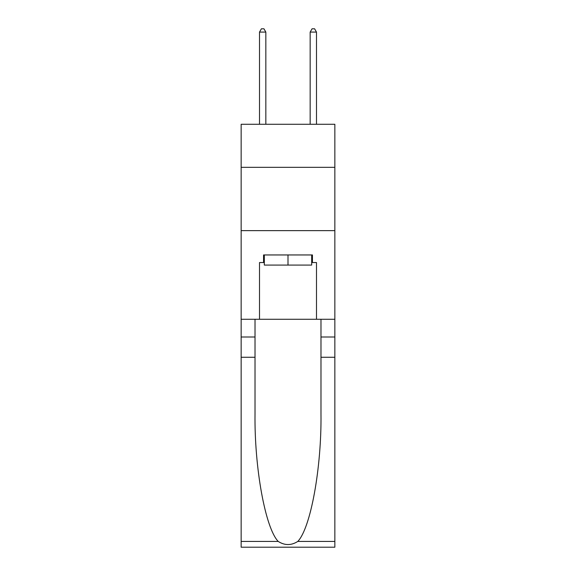 <?xml version="1.0" encoding="UTF-8"?>
<svg xmlns="http://www.w3.org/2000/svg" width="576" height="576" viewBox="0 0 576 576"><rect width="100%" height="100%" fill="white"/><g stroke="black" fill="none" stroke-linecap="round" stroke-linejoin="round"><path stroke-width="0.86" d="M334.85 167.328L334.85 124.272L241.15 124.272L241.15 167.328L334.85 167.328L334.85 319.277L316.49 319.277L316.49 262.548L312.437 262.548L312.437 254.952L263.563 254.952L263.563 262.548L264.319 262.548M241.15 357.264L255.017 357.264L255.017 413.734C254.34 467.705 265.291 527.998 278.201 541.426C284.731 545.587 291.262 545.587 297.799 541.426L334.85 541.426L334.85 547.2L241.15 547.2L241.15 167.328M311.681 254.952L311.681 265.082L264.319 265.082L264.319 254.952M288 254.952L288 265.082M297.799 541.426C310.709 527.998 321.66 467.705 320.983 413.734L320.983 319.277M320.983 357.264L334.85 357.264L334.85 319.277M255.017 319.277L255.017 357.264M334.85 541.426L334.85 357.264M241.15 319.277L259.51 319.277L259.51 262.548L263.563 262.548M241.15 230.638L334.85 230.638M259.51 319.277L316.49 319.277M311.681 262.548L312.437 262.548M265.838 124.272L265.838 32.09L259.51 32.09L259.51 124.272M259.51 32.09L261.41 28.8L263.945 28.8L265.838 32.09M316.49 124.272L316.49 32.09L310.162 32.09L310.162 124.272M310.162 32.09L312.055 28.8L314.59 28.8L316.49 32.09M320.983 337.003L334.85 337.003M255.017 337.003L241.15 337.003M241.15 541.426L278.201 541.426"/></g></svg>
